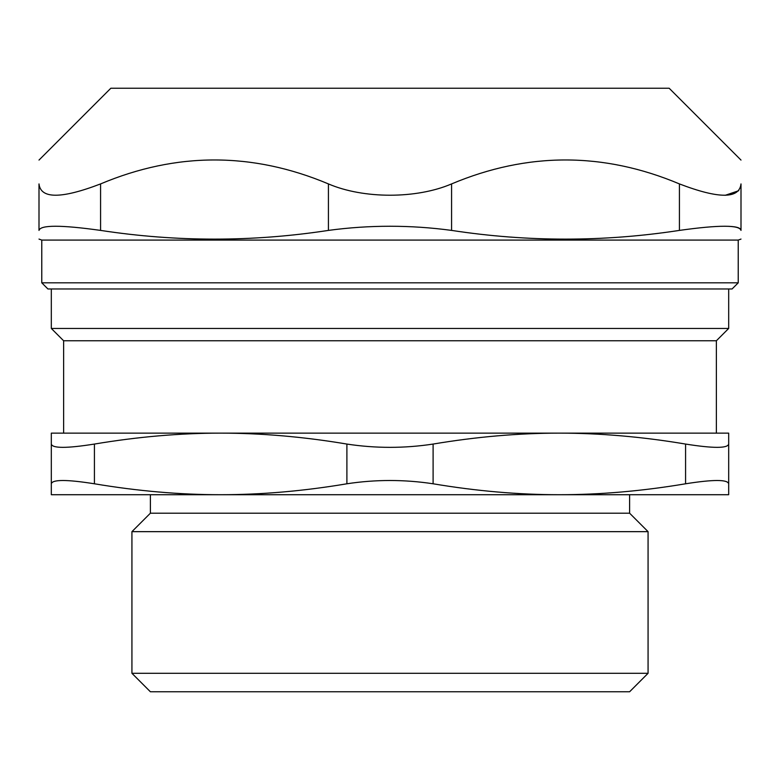 <?xml version="1.0" encoding="UTF-8"?>
<svg xmlns="http://www.w3.org/2000/svg" width="780" height="780" viewBox="0 0 780 780"><rect width="100%" height="100%" fill="white"/><g stroke="black" fill="none" stroke-linecap="round" stroke-linejoin="round"><path stroke-width="1.17" d="M41.769 282.818L47.931 288.98L732.069 288.98L738.231 282.818L41.769 282.818L41.769 240.084L738.231 240.084L741 239.08M100.581 183.914C61.211 198.988 40.687 198.988 39 183.914L39 230.402C40.502 224.864 61.025 224.864 100.581 230.402L100.581 183.914C176.524 151.983 252.476 151.983 328.419 183.914L328.419 230.402C369.476 224.864 410.524 224.864 451.581 230.402L451.581 183.914C416.432 198.988 363.568 198.988 328.419 183.914M39 183.914C39 151.983 39 151.983 39 183.914C39 151.983 39 151.983 39 183.914M39 230.402C39 242.024 39 242.024 39 230.402C39 242.024 39 242.024 39 230.402M39 160.076L110.848 88.228L669.152 88.228L741 160.076M451.581 183.914C527.524 151.983 603.476 151.983 679.419 183.914L679.419 230.402C718.975 224.864 739.499 224.864 741 230.402C740.844 227.682 735.569 226.307 725.176 226.249M741 230.402C741 242.024 741 242.024 741 230.402C741 242.024 741 242.024 741 230.402L741 183.914C741 151.983 741 151.983 741 183.914C741 151.983 741 151.983 741 183.914C739.313 198.988 718.789 198.988 679.419 183.914M725.176 195.322L738.748 190.7M679.419 230.402C603.476 242.024 527.524 242.024 451.581 230.402M328.419 230.402C252.476 242.024 176.524 242.024 100.581 230.402M131.927 673.296L131.927 531.658L150.394 513.191L629.606 513.191L648.073 531.658L648.073 673.296L131.927 673.296L150.394 691.772L629.606 691.772L648.073 673.296M131.927 531.658L648.073 531.658M94.419 483.785C66.748 479.407 52.377 479.407 51.314 483.785L51.314 444.064L51.314 494.715L220.662 494.715C179.829 494.715 137.748 491.069 94.419 483.785L94.419 444.064C66.748 448.441 52.377 448.441 51.314 444.064L51.314 433.134L220.662 433.134C261.485 433.144 303.566 436.781 346.895 444.064L346.895 483.785C375.628 479.407 404.372 479.407 433.105 483.785L433.105 444.064C476.434 436.781 518.515 433.144 559.338 433.134C600.171 433.144 642.252 436.781 685.581 444.064L685.581 483.785C713.251 479.407 727.623 479.407 728.686 483.785L728.686 444.064C727.623 448.441 713.251 448.441 685.581 444.064M685.581 483.785C642.252 491.069 600.171 494.715 559.338 494.715L728.686 494.715L728.686 483.785M346.895 483.785C303.566 491.069 261.485 494.715 220.662 494.715L559.338 494.715C518.515 494.715 476.434 491.069 433.105 483.785M433.105 444.064C404.372 448.441 375.628 448.441 346.895 444.064M94.419 444.064C137.748 436.781 179.829 433.144 220.662 433.134L728.686 433.134L728.686 444.064M728.686 288.98L728.686 328.448L716.371 340.772L716.371 433.134L559.338 433.134M220.662 433.134L63.629 433.134L63.629 340.772L51.314 328.448L728.686 328.448M63.629 340.772L716.371 340.772M150.394 513.191L150.394 494.715L220.662 494.715M559.338 494.715L629.606 494.715L629.606 513.191M738.231 282.818L738.231 240.084M41.769 240.084L39 239.08M51.314 328.448L51.314 288.98"/></g></svg>
